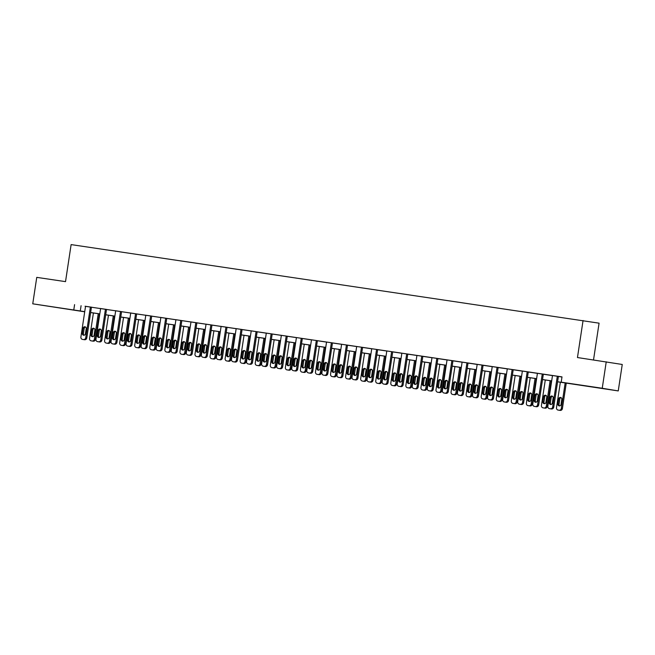 <?xml version="1.0" encoding="UTF-8"?>
<svg xmlns="http://www.w3.org/2000/svg" width="655" height="655" viewBox="0 0 655 655"><rect width="100%" height="100%" fill="white"/><g stroke="black" fill="none" stroke-linecap="round" stroke-linejoin="round"><path stroke-width="0.98" d="M52.343 306.81L63.977 308.611L52.343 306.81M591.899 386.81L603.533 388.62L591.899 386.81M593.52 359.923L599.079 323.169L71.125 244.602L65.525 281.634L36.754 277.368L32.75 303.822L84.732 311.641M583.065 320.508L577.464 357.54L622.25 364.467L618.246 390.92L557.585 381.808M84.708 311.805L32.75 303.822M557.593 381.759L567.688 383.257L561.204 382.176L561.998 376.887L85.535 306.352M91.446 307.228L100.6 308.587M106.511 309.463L115.665 310.822M121.576 311.698L130.722 313.049M136.633 313.933L145.787 315.284M151.698 316.16L160.852 317.519M166.763 318.395L175.917 319.755M181.828 320.631L190.973 321.99M196.885 322.866L206.038 324.217M211.95 325.093L221.103 326.452M227.015 327.328L236.16 328.687M242.08 329.563L251.225 330.922M257.137 331.798L266.29 333.158M272.202 334.034L281.355 335.385M287.267 336.261L296.412 337.62M302.323 338.496L311.477 339.855M317.388 340.731L326.542 342.09M332.453 342.966L341.599 344.317M347.518 345.201L356.664 346.552M362.575 347.428L371.729 348.787M377.64 349.664L386.794 351.023M392.705 351.899L401.851 353.258M407.77 354.134L416.916 355.485M422.827 356.369L431.981 357.72M437.892 358.596L447.046 359.955M452.957 360.831L462.102 362.19M468.014 363.066L477.167 364.426M483.079 365.302L492.233 366.653M498.144 367.529L507.289 368.888M513.209 369.764L522.354 371.123M528.266 371.999L537.419 373.358M543.331 374.234L552.484 375.593M558.396 376.469L561.982 377.002M550.478 408.81A2.137 1.949 99.4 0 0 550.511 408.818A2.137 1.949 99.4 0 1 550.511 408.818L551.502 408.966A2.137 1.949 99.4 0 0 553.753 407.132L558.404 376.42L558.879 376.502L557.798 376.322L552.009 375.462L552.492 375.536L547.85 406.239A2.137 1.949 -80.6 0 0 549.455 408.638L550.421 408.785A2.137 1.949 -80.6 0 0 552.673 406.952L557.315 376.248M543.339 374.193L536.944 373.227L537.428 373.309L532.785 404.004A2.137 1.949 -80.6 0 0 534.398 406.403L535.356 406.55A2.137 1.949 -80.6 0 0 537.608 404.716L542.258 374.013M520.357 404.34A2.137 1.949 99.4 0 0 520.381 404.348A2.137 1.949 99.4 0 1 520.381 404.348L521.38 404.495A2.137 1.949 99.4 0 0 523.632 402.669L528.274 371.95L528.757 372.032L527.676 371.852L521.879 370.992L522.362 371.074L517.72 401.769A2.137 1.949 -80.6 0 0 519.333 404.176L520.299 404.315A2.137 1.949 -80.6 0 0 522.551 402.489L527.193 371.778M505.292 402.113A2.137 1.949 99.4 0 0 505.324 402.113A2.137 1.949 99.4 0 1 505.324 402.113L506.315 402.26A2.137 1.949 99.4 0 0 508.567 400.434L513.209 369.715L513.692 369.797L512.611 369.616L506.823 368.757L507.298 368.839L502.655 399.534A2.137 1.949 -80.6 0 0 504.268 401.941L505.234 402.08A2.137 1.949 -80.6 0 0 507.486 400.254L512.128 369.551M490.227 399.877A2.137 1.949 99.4 0 0 490.259 399.877A2.137 1.949 99.4 0 0 490.292 399.886L491.25 400.025A2.137 1.949 99.4 0 0 493.502 398.199L498.152 367.488L498.635 367.561L497.546 367.389L491.758 366.53L492.241 366.603L487.598 397.307A2.137 1.949 -80.6 0 0 489.203 399.706L490.169 399.853A2.137 1.949 -80.6 0 0 492.421 398.019L497.063 367.316M475.162 397.642A2.137 1.949 99.4 0 0 475.227 397.651L476.193 397.798A2.137 1.949 99.4 0 0 478.445 395.964L483.087 365.253L483.57 365.334L482.489 365.154L476.693 364.295L477.176 364.377L472.533 395.071A2.137 1.949 -80.6 0 0 474.146 397.47L475.112 397.618A2.137 1.949 -80.6 0 0 477.364 395.784L482.006 365.081M460.105 395.407A2.137 1.949 99.4 0 0 460.129 395.415A2.137 1.949 99.4 0 0 460.162 395.415L461.128 395.563A2.137 1.949 99.4 0 0 463.38 393.729L468.022 363.017L468.505 363.099L467.424 362.919L461.628 362.059L462.111 362.141L457.468 392.836A2.137 1.949 -80.6 0 0 459.081 395.235L460.047 395.383A2.137 1.949 -80.6 0 0 462.299 393.549L466.941 362.845M445.04 393.172A2.137 1.949 99.4 0 0 445.097 393.188L446.063 393.327A2.137 1.949 99.4 0 0 448.315 391.502L452.965 360.782L453.44 360.864L447.046 359.906M429.975 390.945A2.137 1.949 99.4 0 0 430.008 390.945A2.137 1.949 99.4 0 0 430.04 390.953L431.006 391.092A2.137 1.949 99.4 0 0 433.258 389.267L437.9 358.555L438.383 358.629L437.303 358.449L431.506 357.589L431.989 357.671L427.347 388.366A2.137 1.949 -80.6 0 0 428.951 390.773L429.917 390.912A2.137 1.949 -80.6 0 0 432.169 389.086L436.819 358.383M414.918 388.71A2.137 1.949 99.4 0 0 414.942 388.71A2.137 1.949 99.4 0 0 414.975 388.718L415.941 388.865A2.137 1.949 99.4 0 0 418.193 387.031L422.835 356.32L423.318 356.394L422.238 356.222L416.441 355.362L416.924 355.436L412.282 386.139A2.137 1.949 -80.6 0 0 413.894 388.538L414.861 388.685A2.137 1.949 -80.6 0 0 417.112 386.851L421.755 356.148M407.77 354.093L401.376 353.127L401.859 353.209L397.217 383.904A2.137 1.949 -80.6 0 0 398.829 386.303L399.796 386.45A2.137 1.949 -80.6 0 0 402.047 384.616L406.69 353.913M384.788 384.239A2.137 1.949 99.4 0 0 384.845 384.248L385.811 384.395A2.137 1.949 99.4 0 0 388.063 382.561L392.713 351.85L393.188 351.931L392.108 351.751L386.319 350.892L386.802 350.974L382.16 381.668A2.137 1.949 -80.6 0 0 383.764 384.076L384.731 384.215A2.137 1.949 -80.6 0 0 386.982 382.389L391.625 351.678M369.723 382.004A2.137 1.949 99.4 0 0 369.788 382.021L370.755 382.16A2.137 1.949 99.4 0 0 373.006 380.334L377.648 349.614L378.131 349.696L377.051 349.516L371.254 348.656L371.737 348.738L367.095 379.433A2.137 1.949 -80.6 0 0 368.708 381.84L369.674 381.98A2.137 1.949 -80.6 0 0 371.917 380.154L376.568 349.442M353.61 379.597L354.691 379.777A2.137 1.949 99.4 0 1 354.666 379.777A2.137 1.949 99.4 0 0 354.723 379.785L355.69 379.925A2.137 1.949 99.4 0 0 357.941 378.099L362.583 347.387L363.066 347.461L361.986 347.281L356.189 346.421L356.672 346.503L352.03 377.206A2.137 1.949 -80.6 0 0 353.643 379.605L354.609 379.744A2.137 1.949 -80.6 0 0 356.86 377.919L361.503 347.215M339.601 377.542A2.137 1.949 99.4 0 0 339.658 377.55L340.625 377.698A2.137 1.949 99.4 0 0 342.876 375.864L347.518 345.152L348.002 345.234L341.607 344.268M323.488 375.135L324.569 375.315A2.137 1.949 99.4 0 1 324.536 375.307A2.137 1.949 99.4 0 0 324.602 375.315L325.56 375.462A2.137 1.949 99.4 0 0 327.811 373.628L332.462 342.917L332.945 342.999L331.856 342.819L326.067 341.959L326.55 342.041L321.908 372.736A2.137 1.949 -80.6 0 0 323.513 375.135L324.479 375.282A2.137 1.949 -80.6 0 0 326.73 373.448L331.373 342.745M311.485 339.798L306.843 370.501A2.137 1.949 -80.6 0 0 308.423 372.9L309.504 373.08A2.137 1.949 99.4 0 1 309.471 373.072A2.137 1.949 99.4 0 0 309.537 373.088L310.503 373.227A2.137 1.949 99.4 0 0 312.754 371.401L317.397 340.682L317.88 340.764L311.485 339.806M302.332 338.455L295.937 337.489L296.42 337.571L291.778 368.266A2.137 1.949 -80.6 0 0 293.391 370.673L294.357 370.812A2.137 1.949 -80.6 0 0 296.609 368.986L301.251 338.275M279.349 368.609A2.137 1.949 99.4 0 0 279.382 368.609A2.137 1.949 99.4 0 1 279.382 368.609L280.373 368.757A2.137 1.949 99.4 0 0 282.624 366.931L287.275 336.22L287.75 336.293L286.669 336.113L280.88 335.262L281.355 335.335L276.713 366.039A2.137 1.949 -80.6 0 0 278.326 368.438L279.292 368.577A2.137 1.949 -80.6 0 0 281.544 366.751L286.186 336.048M272.21 333.993L265.815 333.027L266.298 333.1L261.656 363.803A2.137 1.949 -80.6 0 0 263.269 366.202L264.227 366.35A2.137 1.949 -80.6 0 0 266.479 364.516L271.129 333.813M249.227 364.139A2.137 1.949 99.4 0 0 249.252 364.147A2.137 1.949 99.4 0 1 249.252 364.147L250.251 364.295A2.137 1.949 99.4 0 0 252.502 362.461L257.145 331.749L257.628 331.831L256.547 331.651L250.75 330.791L251.233 330.873L246.591 361.568A2.137 1.949 -80.6 0 0 248.204 363.967L249.17 364.115A2.137 1.949 -80.6 0 0 251.422 362.281L256.064 331.577M234.162 361.904A2.137 1.949 99.4 0 0 234.195 361.912A2.137 1.949 99.4 0 1 234.195 361.912L235.186 362.059A2.137 1.949 99.4 0 0 237.438 360.234L242.08 329.514L242.563 329.596L241.482 329.416L235.694 328.556L236.168 328.638L231.526 359.333A2.137 1.949 -80.6 0 0 233.139 361.74L234.105 361.879A2.137 1.949 -80.6 0 0 236.357 360.053L240.999 329.342M219.098 359.677A2.137 1.949 99.4 0 0 219.13 359.677A2.137 1.949 99.4 0 1 219.13 359.677L220.121 359.824A2.137 1.949 99.4 0 0 222.373 357.998L227.023 327.279L227.506 327.361L226.417 327.181L220.629 326.321L221.112 326.403L216.469 357.098A2.137 1.949 -80.6 0 0 218.074 359.505L219.04 359.644A2.137 1.949 -80.6 0 0 221.292 357.818L225.934 327.115M204.032 357.442A2.137 1.949 99.4 0 0 204.065 357.442A2.137 1.949 99.4 0 0 204.098 357.45L205.064 357.589A2.137 1.949 99.4 0 0 207.316 355.763L211.958 325.052L212.441 325.126L206.047 324.168M188.976 355.206A2.137 1.949 99.4 0 0 189 355.215A2.137 1.949 99.4 0 0 189.033 355.215L189.999 355.362A2.137 1.949 99.4 0 0 192.251 353.528L196.893 322.817L197.376 322.899L196.295 322.719L190.499 321.859L190.982 321.941L186.339 352.636A2.137 1.949 -80.6 0 0 187.952 355.035L188.918 355.182A2.137 1.949 -80.6 0 0 191.17 353.348L195.812 322.645M173.911 352.971A2.137 1.949 99.4 0 0 173.968 352.979L174.934 353.127A2.137 1.949 99.4 0 0 177.186 351.293L181.836 320.582L182.311 320.663L175.917 319.706M166.771 318.355L160.377 317.388L160.86 317.47L156.218 348.165A2.137 1.949 -80.6 0 0 157.822 350.572L158.788 350.712A2.137 1.949 -80.6 0 0 161.04 348.886L165.69 318.174M143.781 348.509A2.137 1.949 99.4 0 0 143.813 348.509A2.137 1.949 99.4 0 0 143.846 348.517L144.812 348.656A2.137 1.949 99.4 0 0 147.064 346.831L151.706 316.119L152.189 316.193L151.108 316.013L145.312 315.153L145.795 315.235L141.153 345.93A2.137 1.949 -80.6 0 0 142.765 348.337L143.732 348.476A2.137 1.949 -80.6 0 0 145.983 346.651L150.625 315.947M136.641 313.892L130.247 312.926L130.73 313L126.087 343.703A2.137 1.949 -80.6 0 0 127.7 346.102L128.667 346.249A2.137 1.949 -80.6 0 0 130.918 344.415L135.56 313.712M113.659 344.039A2.137 1.949 99.4 0 0 113.716 344.047L114.682 344.194A2.137 1.949 99.4 0 0 116.934 342.36L121.584 311.649L122.059 311.731L120.978 311.551L115.19 310.691L115.673 310.773L111.031 341.468A2.137 1.949 -80.6 0 0 112.635 343.867L113.602 344.014A2.137 1.949 -80.6 0 0 115.853 342.18L120.495 311.477M98.594 341.804A2.137 1.949 99.4 0 0 98.659 341.812L99.626 341.959A2.137 1.949 99.4 0 0 101.877 340.125L106.519 309.414L107.002 309.496L105.922 309.316L100.125 308.456L100.608 308.538L95.966 339.233A2.137 1.949 -80.6 0 0 97.579 341.64L98.537 341.779A2.137 1.949 -80.6 0 0 100.788 339.953L105.439 309.242M82.481 339.396L83.562 339.577A2.137 1.949 99.4 0 1 83.537 339.568A2.137 1.949 99.4 0 0 83.594 339.585L84.561 339.724A2.137 1.949 99.4 0 0 86.812 337.898L91.454 307.179L91.937 307.26L90.857 307.08L85.06 306.221L85.543 306.303L80.901 336.998A2.137 1.949 -80.6 0 0 82.514 339.405L83.48 339.544A2.137 1.949 -80.6 0 0 85.731 337.718L90.374 307.007M606.235 361.814L602.24 388.259L618.246 390.92M74.588 304.616L73.786 309.905M561.204 382.176L602.24 388.259M90.652 312.517L99.797 313.876M105.709 314.752L114.862 316.111M120.774 316.987L129.927 318.346M135.839 319.222L144.984 320.573M150.896 321.449L160.049 322.809M165.961 323.685L175.114 325.044M181.026 325.92L190.179 327.279M196.091 328.155L205.236 329.514M211.147 330.39L220.301 331.741M226.212 332.617L235.366 333.976M241.277 334.852L250.423 336.212M256.342 337.088L265.488 338.447M271.399 339.323L280.553 340.674M286.464 341.558L295.618 342.909M301.529 343.785L310.675 345.144M316.586 346.02L325.74 347.379M331.651 348.255L340.805 349.614M346.716 350.49L355.861 351.841M361.781 352.726L370.927 354.077M376.838 354.953L385.991 356.312M391.903 357.188L401.056 358.547M406.968 359.423L416.113 360.782M422.033 361.658L431.178 363.009M437.09 363.885L446.243 365.244M452.155 366.12L461.308 367.48M467.22 368.356L476.365 369.715M482.276 370.591L491.43 371.95M497.342 372.826L506.495 374.177M512.407 375.053L521.552 376.412M527.471 377.288L536.617 378.647M542.528 379.523L551.682 380.882M84.724 311.698L83.308 311.485L84.724 311.723M551.674 380.932L542.52 379.572M536.609 378.696L527.463 377.345M521.544 376.469L512.398 375.11M506.487 374.234L497.333 372.875M491.422 371.999L482.268 370.64M476.357 369.764L467.212 368.405M461.3 367.529L452.147 366.178M446.235 365.302L437.082 363.943M431.17 363.066L422.025 361.707M416.105 360.831L406.96 359.472M401.048 358.596L391.895 357.237M385.983 356.361L376.83 355.01M370.918 354.134L361.773 352.775M355.861 351.899L346.708 350.54M340.796 349.664L331.643 348.304M325.731 347.428L316.578 346.077M310.666 345.193L301.521 343.842M295.61 342.966L286.456 341.607M280.545 340.731L271.391 339.372M265.48 338.496L256.334 337.137M250.415 336.261L241.269 334.91M235.358 334.034L226.204 332.674M220.293 331.798L211.139 330.439M205.228 329.563L196.082 328.204M190.171 327.328L181.017 325.969M175.106 325.093L165.952 323.742M160.041 322.866L150.896 321.507M144.976 320.631L135.831 319.272M129.919 318.395L120.766 317.036M114.854 316.16L105.701 314.801M99.789 313.925L90.644 312.574M81.081 305.688L80.278 310.978M552.378 403.013A1.711 1.564 99.4 0 1 550.552 404.479A1.711 1.564 99.4 0 1 549.291 402.555L550.061 397.479A1.711 1.564 99.4 0 1 551.887 396.021A1.711 1.564 99.4 0 1 553.148 397.937L552.378 403.013M551.117 404.454A1.711 1.564 99.4 0 1 550.372 402.735L551.142 397.659A1.711 1.564 99.4 0 1 552.411 396.218M565.175 382.938L561.327 408.392A2.137 1.949 -80.6 0 1 559.075 410.218L558.109 410.079A2.137 1.949 -80.6 0 0 558.109 410.079A2.137 1.949 -80.6 0 1 556.504 407.672L560.352 382.217M566.264 383.093L562.408 408.573A2.137 1.949 99.4 0 1 560.156 410.398L559.198 410.259A2.137 1.949 99.4 0 1 559.133 410.243M561.065 397.651A1.711 1.564 -80.6 0 0 559.796 399.091L559.026 404.176A1.711 1.564 -80.6 0 0 559.771 405.895M561.04 404.454L561.802 399.37A1.711 1.564 -80.6 0 0 560.541 397.454A1.711 1.564 -80.6 0 0 558.715 398.911L557.945 403.996A1.711 1.564 -80.6 0 0 559.214 405.912A1.711 1.564 -80.6 0 0 561.04 404.454M535.413 406.575A2.137 1.949 99.4 0 0 535.446 406.583A2.137 1.949 99.4 0 1 535.446 406.583L536.445 406.73A2.137 1.949 99.4 0 0 538.697 404.896L543.339 374.185M537.321 400.778A1.711 1.564 99.4 0 1 535.495 402.244A1.711 1.564 99.4 0 1 534.226 400.32L534.996 395.243A1.711 1.564 99.4 0 1 536.822 393.786A1.711 1.564 99.4 0 1 538.082 395.702L537.321 400.778M536.052 402.227A1.711 1.564 99.4 0 1 535.307 400.5L536.077 395.423A1.711 1.564 99.4 0 1 537.346 393.982M522.256 398.551A1.711 1.564 99.4 0 1 520.43 400.008A1.711 1.564 99.4 0 1 519.169 398.093L519.931 393.008A1.711 1.564 99.4 0 1 521.757 391.551A1.711 1.564 99.4 0 1 523.026 393.467L522.256 398.551M520.987 399.992A1.711 1.564 99.4 0 1 520.25 398.273L521.02 393.188A1.711 1.564 99.4 0 1 522.281 391.747M550.118 380.702L546.27 406.157A2.137 1.949 -80.6 0 1 544.018 407.983L543.052 407.844A2.137 1.949 -80.6 0 1 541.439 405.437L545.288 379.982M551.199 380.866L547.351 406.337A2.137 1.949 99.4 0 1 545.099 408.163L544.133 408.024A2.137 1.949 99.4 0 1 544.1 408.016A2.137 1.949 99.4 0 1 544.068 408.016M546 395.415A1.711 1.564 -80.6 0 0 544.731 396.865L543.969 401.941A1.711 1.564 -80.6 0 0 544.706 403.66M545.975 402.219L546.745 397.143A1.711 1.564 -80.6 0 0 545.476 395.219A1.711 1.564 -80.6 0 0 543.65 396.684L542.88 401.761A1.711 1.564 -80.6 0 0 544.149 403.677A1.711 1.564 -80.6 0 0 545.975 402.219M535.053 378.467L531.205 403.922A2.137 1.949 -80.6 0 1 528.953 405.756L527.987 405.609A2.137 1.949 -80.6 0 0 527.987 405.609A2.137 1.949 -80.6 0 1 526.374 403.21L530.222 377.755M536.134 378.631L532.286 404.102A2.137 1.949 99.4 0 1 530.034 405.928L529.068 405.789A2.137 1.949 99.4 0 1 529.035 405.781A2.137 1.949 99.4 0 1 529.011 405.781M530.935 393.188A1.711 1.564 -80.6 0 0 529.674 394.629L528.904 399.706A1.711 1.564 -80.6 0 0 529.641 401.425M530.91 399.984L531.68 394.908A1.711 1.564 -80.6 0 0 530.411 392.984A1.711 1.564 -80.6 0 0 528.585 394.449L527.824 399.525A1.711 1.564 -80.6 0 0 529.084 401.441A1.711 1.564 -80.6 0 0 530.91 399.984M507.191 396.316A1.711 1.564 99.4 0 1 505.365 397.773A1.711 1.564 99.4 0 1 504.104 395.857L504.874 390.781A1.711 1.564 99.4 0 1 506.7 389.316A1.711 1.564 99.4 0 1 507.961 391.24L507.191 396.316M505.93 397.757A1.711 1.564 99.4 0 1 505.185 396.038L505.955 390.961A1.711 1.564 99.4 0 1 507.216 389.512M492.126 394.081A1.711 1.564 99.4 0 1 490.308 395.538A1.711 1.564 99.4 0 1 489.039 393.622L489.809 388.546A1.711 1.564 99.4 0 1 491.635 387.08A1.711 1.564 99.4 0 1 492.896 389.005L492.126 394.081M490.865 395.522A1.711 1.564 99.4 0 1 490.12 393.802L490.89 388.726A1.711 1.564 99.4 0 1 492.159 387.285M477.069 391.846A1.711 1.564 99.4 0 1 475.243 393.311A1.711 1.564 99.4 0 1 473.974 391.387L474.744 386.311A1.711 1.564 99.4 0 1 476.57 384.853A1.711 1.564 99.4 0 1 477.839 386.769L477.069 391.846M475.8 393.287A1.711 1.564 99.4 0 1 475.063 391.567L475.825 386.491A1.711 1.564 99.4 0 1 477.094 385.05M519.988 376.232L516.14 401.687A2.137 1.949 -80.6 0 1 513.888 403.521L512.922 403.374A2.137 1.949 -80.6 0 0 512.922 403.374A2.137 1.949 -80.6 0 1 511.309 400.975L515.166 375.52M521.077 376.396L517.221 401.867A2.137 1.949 99.4 0 1 514.969 403.701L514.003 403.554A2.137 1.949 99.4 0 1 513.946 403.546M515.878 390.953A1.711 1.564 -80.6 0 0 514.609 392.394L513.839 397.47A1.711 1.564 -80.6 0 0 514.584 399.19M515.845 397.749L516.615 392.673A1.711 1.564 -80.6 0 0 515.354 390.757A1.711 1.564 -80.6 0 0 513.528 392.214L512.759 397.29A1.711 1.564 -80.6 0 0 514.019 399.214A1.711 1.564 -80.6 0 0 515.845 397.749M504.931 374.005L501.075 399.452A2.137 1.949 -80.6 0 1 498.823 401.286L497.857 401.138A2.137 1.949 -80.6 0 0 497.857 401.138A2.137 1.949 -80.6 0 1 496.253 398.739L500.101 373.284M506.012 374.161L502.164 399.632A2.137 1.949 99.4 0 1 499.912 401.466L498.946 401.319A2.137 1.949 99.4 0 1 498.881 401.31M500.813 388.718A1.711 1.564 -80.6 0 0 499.544 390.159L498.774 395.235A1.711 1.564 -80.6 0 0 499.519 396.963M500.788 395.514L501.55 390.437A1.711 1.564 -80.6 0 0 500.289 388.521A1.711 1.564 -80.6 0 0 498.463 389.979L497.694 395.063A1.711 1.564 -80.6 0 0 498.963 396.979A1.711 1.564 -80.6 0 0 500.788 395.514M489.866 371.77L486.018 397.225A2.137 1.949 -80.6 0 1 483.767 399.051L482.8 398.911A2.137 1.949 -80.6 0 1 481.188 396.504L485.036 371.049M490.947 371.925L487.099 397.405A2.137 1.949 99.4 0 1 484.847 399.231L483.881 399.091A2.137 1.949 99.4 0 1 483.824 399.075M485.748 386.483A1.711 1.564 -80.6 0 0 484.479 387.924L483.717 393.008A1.711 1.564 -80.6 0 0 484.454 394.728M485.723 393.287L486.493 388.202A1.711 1.564 -80.6 0 0 485.224 386.286A1.711 1.564 -80.6 0 0 483.398 387.744L482.637 392.828A1.711 1.564 -80.6 0 0 483.898 394.744A1.711 1.564 -80.6 0 0 485.723 393.287M462.004 389.619A1.711 1.564 99.4 0 1 460.178 391.076A1.711 1.564 99.4 0 1 458.918 389.16L459.679 384.076A1.711 1.564 99.4 0 1 461.505 382.618A1.711 1.564 99.4 0 1 462.774 384.534L462.004 389.619M460.735 391.06A1.711 1.564 99.4 0 1 459.998 389.332L460.768 384.256A1.711 1.564 99.4 0 1 462.029 382.815M474.801 369.535L470.953 394.99A2.137 1.949 -80.6 0 1 468.702 396.815L467.735 396.676A2.137 1.949 -80.6 0 1 466.123 394.269L469.971 368.822M475.89 369.698L472.034 395.17A2.137 1.949 99.4 0 1 469.782 396.995L468.816 396.856A2.137 1.949 99.4 0 1 468.783 396.848A2.137 1.949 99.4 0 1 468.759 396.848L467.703 396.668M470.683 384.248A1.711 1.564 -80.6 0 0 469.422 385.697L468.652 390.773A1.711 1.564 -80.6 0 0 469.389 392.492M470.658 391.051L471.428 385.975A1.711 1.564 -80.6 0 0 470.167 384.051A1.711 1.564 -80.6 0 0 468.341 385.517L467.572 390.593A1.711 1.564 -80.6 0 0 468.833 392.509A1.711 1.564 -80.6 0 0 470.658 391.051M451.876 360.61L447.234 391.322A2.137 1.949 -80.6 0 1 444.982 393.147L444.016 393.008A2.137 1.949 -80.6 0 0 444.016 393.008A2.137 1.949 -80.6 0 1 442.403 390.601L447.054 359.898M446.939 387.383A1.711 1.564 99.4 0 1 445.113 388.841A1.711 1.564 99.4 0 1 443.853 386.925L444.622 381.84A1.711 1.564 99.4 0 1 446.448 380.383A1.711 1.564 99.4 0 1 447.709 382.299L446.939 387.383M445.678 388.824A1.711 1.564 99.4 0 1 444.933 387.105L445.703 382.021A1.711 1.564 99.4 0 1 446.972 380.58M459.736 367.299L455.888 392.754A2.137 1.949 -80.6 0 1 453.637 394.588L452.671 394.441A2.137 1.949 -80.6 0 1 451.066 392.042L454.914 366.587M460.825 367.463L456.969 392.935A2.137 1.949 99.4 0 1 454.717 394.769L453.751 394.621A2.137 1.949 99.4 0 1 453.727 394.613A2.137 1.949 99.4 0 1 453.694 394.613L452.646 394.441M455.626 382.021A1.711 1.564 -80.6 0 0 454.357 383.462L453.587 388.538A1.711 1.564 -80.6 0 0 454.333 390.257M455.593 388.816L456.363 383.74A1.711 1.564 -80.6 0 0 455.102 381.824A1.711 1.564 -80.6 0 0 453.276 383.281L452.507 388.358A1.711 1.564 -80.6 0 0 453.776 390.274A1.711 1.564 -80.6 0 0 455.593 388.816M431.882 385.148A1.711 1.564 99.4 0 1 430.057 386.606A1.711 1.564 99.4 0 1 428.788 384.69L429.557 379.613A1.711 1.564 99.4 0 1 431.383 378.148A1.711 1.564 99.4 0 1 432.644 380.072L431.882 385.148M430.613 386.589A1.711 1.564 99.4 0 1 429.868 384.87L430.638 379.794A1.711 1.564 99.4 0 1 431.907 378.344M444.68 365.064L440.823 390.519A2.137 1.949 -80.6 0 1 438.58 392.353L437.614 392.206A2.137 1.949 -80.6 0 1 436.001 389.807L439.849 364.352M445.76 365.228L441.912 390.699A2.137 1.949 99.4 0 1 439.661 392.533L438.694 392.386A2.137 1.949 99.4 0 1 438.629 392.378L437.581 392.206M440.561 379.785A1.711 1.564 -80.6 0 0 439.292 381.226L438.522 386.303A1.711 1.564 -80.6 0 0 439.268 388.022M440.537 386.581L441.306 381.505A1.711 1.564 -80.6 0 0 440.037 379.589A1.711 1.564 -80.6 0 0 438.211 381.046L437.442 386.123A1.711 1.564 -80.6 0 0 438.711 388.047A1.711 1.564 -80.6 0 0 440.537 386.581M416.817 382.913A1.711 1.564 99.4 0 1 414.992 384.37A1.711 1.564 99.4 0 1 413.723 382.454L414.492 377.378A1.711 1.564 99.4 0 1 416.318 375.921A1.711 1.564 99.4 0 1 417.587 377.837L416.817 382.913M415.548 384.354A1.711 1.564 99.4 0 1 414.811 382.635L415.573 377.558A1.711 1.564 99.4 0 1 416.842 376.117M429.615 362.837L425.766 388.292A2.137 1.949 -80.6 0 1 423.515 390.118L422.549 389.979A2.137 1.949 -80.6 0 1 420.936 387.572L424.784 362.117M430.695 362.993L426.847 388.464A2.137 1.949 99.4 0 1 424.596 390.298L423.629 390.151A2.137 1.949 99.4 0 1 423.597 390.151A2.137 1.949 99.4 0 1 423.572 390.143L422.516 389.971M425.496 377.55A1.711 1.564 -80.6 0 0 424.235 378.991L423.466 384.076A1.711 1.564 -80.6 0 0 424.203 385.795M425.472 384.354L426.241 379.27A1.711 1.564 -80.6 0 0 424.972 377.354A1.711 1.564 -80.6 0 0 423.146 378.811L422.385 383.895A1.711 1.564 -80.6 0 0 423.646 385.811A1.711 1.564 -80.6 0 0 425.472 384.354M399.853 386.475A2.137 1.949 99.4 0 0 399.877 386.483A2.137 1.949 99.4 0 0 399.91 386.483L400.876 386.63A2.137 1.949 99.4 0 0 403.128 384.796L407.77 354.085M401.752 380.678A1.711 1.564 99.4 0 1 399.927 382.143A1.711 1.564 99.4 0 1 398.666 380.219L399.435 375.143A1.711 1.564 99.4 0 1 401.253 373.686A1.711 1.564 99.4 0 1 402.522 375.602L401.752 380.678M400.483 382.119A1.711 1.564 99.4 0 1 399.746 380.399L400.516 375.323A1.711 1.564 99.4 0 1 401.777 373.882M414.549 360.602L410.701 386.057A2.137 1.949 -80.6 0 1 408.45 387.883L407.484 387.744A2.137 1.949 -80.6 0 1 405.871 385.337L409.727 359.882M415.638 360.758L411.782 386.237A2.137 1.949 99.4 0 1 409.531 388.063L408.564 387.924A2.137 1.949 99.4 0 1 408.507 387.907M410.439 375.315A1.711 1.564 -80.6 0 0 409.17 376.756L408.401 381.84A1.711 1.564 -80.6 0 0 409.146 383.56M410.407 382.119L411.176 377.034A1.711 1.564 -80.6 0 0 409.915 375.118A1.711 1.564 -80.6 0 0 408.09 376.576L407.32 381.66A1.711 1.564 -80.6 0 0 408.581 383.576A1.711 1.564 -80.6 0 0 410.407 382.119M386.687 378.451A1.711 1.564 99.4 0 1 384.862 379.908A1.711 1.564 99.4 0 1 383.601 377.992L384.37 372.908A1.711 1.564 99.4 0 1 386.196 371.45A1.711 1.564 99.4 0 1 387.457 373.366L386.687 378.451M385.427 379.892A1.711 1.564 99.4 0 1 384.681 378.172L385.451 373.088A1.711 1.564 99.4 0 1 386.72 371.647M399.485 358.367L395.636 383.822A2.137 1.949 -80.6 0 1 393.385 385.648L392.419 385.508A2.137 1.949 -80.6 0 1 390.814 383.101L394.662 357.655M400.573 358.531L396.717 384.002A2.137 1.949 99.4 0 1 394.474 385.828L393.508 385.689A2.137 1.949 99.4 0 1 393.475 385.68A2.137 1.949 99.4 0 1 393.442 385.68M395.374 373.08A1.711 1.564 -80.6 0 0 394.105 374.529L393.336 379.605A1.711 1.564 -80.6 0 0 394.081 381.325M395.35 379.884L396.111 374.807A1.711 1.564 -80.6 0 0 394.85 372.883A1.711 1.564 -80.6 0 0 393.025 374.349L392.255 379.425A1.711 1.564 -80.6 0 0 393.524 381.341A1.711 1.564 -80.6 0 0 395.35 379.884M371.631 376.216A1.711 1.564 99.4 0 1 369.805 377.673A1.711 1.564 99.4 0 1 368.536 375.757L369.305 370.673A1.711 1.564 99.4 0 1 371.131 369.215A1.711 1.564 99.4 0 1 372.4 371.131L371.631 376.216M370.362 377.657A1.711 1.564 99.4 0 1 369.616 375.937L370.386 370.853A1.711 1.564 99.4 0 1 371.655 369.412M384.428 356.132L380.58 381.587A2.137 1.949 -80.6 0 1 378.328 383.421L377.362 383.273A2.137 1.949 -80.6 0 1 375.749 380.874L379.597 355.419M385.508 356.295L381.66 381.767A2.137 1.949 99.4 0 1 379.409 383.601L378.443 383.453A2.137 1.949 99.4 0 1 378.41 383.445A2.137 1.949 99.4 0 1 378.377 383.445M380.309 370.853A1.711 1.564 -80.6 0 0 379.04 372.294L378.279 377.37A1.711 1.564 -80.6 0 0 379.016 379.089M380.285 377.648L381.054 372.572A1.711 1.564 -80.6 0 0 379.785 370.656A1.711 1.564 -80.6 0 0 377.96 372.114L377.19 377.19A1.711 1.564 -80.6 0 0 378.459 379.106A1.711 1.564 -80.6 0 0 380.285 377.648M356.566 373.98A1.711 1.564 99.4 0 1 354.74 375.438A1.711 1.564 99.4 0 1 353.479 373.522L354.24 368.446A1.711 1.564 99.4 0 1 356.066 366.98A1.711 1.564 99.4 0 1 357.335 368.904L356.566 373.98M355.297 375.421A1.711 1.564 99.4 0 1 354.56 373.702L355.329 368.626A1.711 1.564 99.4 0 1 356.59 367.177M369.363 353.897L365.515 379.351A2.137 1.949 -80.6 0 1 363.263 381.185L362.297 381.038A2.137 1.949 -80.6 0 1 360.684 378.639L364.532 353.184M370.452 354.06L366.595 379.532A2.137 1.949 99.4 0 1 364.344 381.366L363.378 381.218A2.137 1.949 99.4 0 1 363.345 381.218A2.137 1.949 99.4 0 1 363.32 381.21M365.244 368.618A1.711 1.564 -80.6 0 0 363.983 370.059L363.214 375.135A1.711 1.564 -80.6 0 0 363.951 376.862M365.22 375.413L365.989 370.337A1.711 1.564 -80.6 0 0 364.72 368.421A1.711 1.564 -80.6 0 0 362.903 369.878L362.133 374.955A1.711 1.564 -80.6 0 0 363.394 376.879A1.711 1.564 -80.6 0 0 365.22 375.413M346.438 344.98L341.795 375.683A2.137 1.949 -80.6 0 1 339.544 377.517L338.578 377.37A2.137 1.949 -80.6 0 1 336.965 374.971L341.615 344.26M341.501 371.745A1.711 1.564 99.4 0 1 339.675 373.211A1.711 1.564 99.4 0 1 338.414 371.287L339.184 366.21A1.711 1.564 99.4 0 1 341.009 364.753A1.711 1.564 99.4 0 1 342.27 366.669L341.501 371.745M340.24 373.186A1.711 1.564 99.4 0 1 339.495 371.467L340.264 366.391A1.711 1.564 99.4 0 1 341.525 364.95M354.298 351.669L350.45 377.124A2.137 1.949 -80.6 0 1 348.198 378.95L347.232 378.811A2.137 1.949 -80.6 0 1 345.619 376.404L349.475 350.949M355.387 351.825L351.53 377.296A2.137 1.949 99.4 0 1 349.279 379.13L348.313 378.983A2.137 1.949 99.4 0 1 348.255 378.975M350.188 366.382A1.711 1.564 -80.6 0 0 348.918 367.823L348.149 372.908A1.711 1.564 -80.6 0 0 348.894 374.627M350.155 373.186L350.924 368.102A1.711 1.564 -80.6 0 0 349.664 366.186A1.711 1.564 -80.6 0 0 347.838 367.643L347.068 372.728A1.711 1.564 -80.6 0 0 348.329 374.644A1.711 1.564 -80.6 0 0 350.155 373.186M326.444 369.51A1.711 1.564 99.4 0 1 324.618 370.976A1.711 1.564 99.4 0 1 323.349 369.052L324.119 363.975A1.711 1.564 99.4 0 1 325.944 362.518A1.711 1.564 99.4 0 1 327.205 364.434L326.444 369.51M325.175 370.959A1.711 1.564 99.4 0 1 324.43 369.232L325.199 364.155A1.711 1.564 99.4 0 1 326.468 362.714M339.241 349.434L335.385 374.889A2.137 1.949 -80.6 0 1 333.133 376.715L332.175 376.576A2.137 1.949 -80.6 0 1 330.562 374.169L334.41 348.714M340.322 349.59L336.474 375.069A2.137 1.949 99.4 0 1 334.222 376.895L333.256 376.756A2.137 1.949 99.4 0 1 333.19 376.74M335.123 364.147A1.711 1.564 -80.6 0 0 333.853 365.588L333.084 370.673A1.711 1.564 -80.6 0 0 333.829 372.392M335.098 370.951L335.859 365.867A1.711 1.564 -80.6 0 0 334.599 363.951A1.711 1.564 -80.6 0 0 332.773 365.416L332.003 370.493A1.711 1.564 -80.6 0 0 333.272 372.408A1.711 1.564 -80.6 0 0 335.098 370.951M316.316 340.51L311.674 371.221A2.137 1.949 -80.6 0 1 309.422 373.047L308.456 372.908A2.137 1.949 -80.6 0 1 308.423 372.9M311.379 367.283A1.711 1.564 99.4 0 1 309.553 368.74A1.711 1.564 99.4 0 1 308.284 366.825L309.054 361.74A1.711 1.564 99.4 0 1 310.879 360.283A1.711 1.564 99.4 0 1 312.148 362.199L311.379 367.283M310.11 368.724A1.711 1.564 99.4 0 1 309.373 367.005L310.134 361.92A1.711 1.564 99.4 0 1 311.403 360.479M324.176 347.199L320.328 372.654A2.137 1.949 -80.6 0 1 318.076 374.48L317.11 374.341A2.137 1.949 -80.6 0 1 315.497 371.942L319.345 346.487M325.257 347.363L321.409 372.834A2.137 1.949 99.4 0 1 319.157 374.66L318.191 374.521A2.137 1.949 99.4 0 1 318.158 374.513A2.137 1.949 99.4 0 1 318.133 374.513M320.058 361.92A1.711 1.564 -80.6 0 0 318.788 363.361L318.027 368.438A1.711 1.564 -80.6 0 0 318.764 370.157M320.033 368.716L320.803 363.64A1.711 1.564 -80.6 0 0 319.534 361.716A1.711 1.564 -80.6 0 0 317.708 363.181L316.946 368.257A1.711 1.564 -80.6 0 0 318.207 370.173A1.711 1.564 -80.6 0 0 320.033 368.716M293.358 370.665L294.439 370.845A2.137 1.949 99.4 0 1 294.414 370.836A2.137 1.949 99.4 0 0 294.472 370.853L295.438 370.992A2.137 1.949 99.4 0 0 297.689 369.166L302.332 338.447M296.314 365.048A1.711 1.564 99.4 0 1 294.488 366.505A1.711 1.564 99.4 0 1 293.227 364.589L293.997 359.513A1.711 1.564 99.4 0 1 295.814 358.048A1.711 1.564 99.4 0 1 297.083 359.972L296.314 365.048M295.045 366.489A1.711 1.564 99.4 0 1 294.308 364.769L295.077 359.685A1.711 1.564 99.4 0 1 296.338 358.244M309.111 344.964L305.263 370.419A2.137 1.949 -80.6 0 1 303.011 372.253L302.045 372.106A2.137 1.949 -80.6 0 1 300.432 369.707L304.28 344.252M310.2 345.128L306.344 370.599A2.137 1.949 99.4 0 1 304.092 372.433L303.126 372.286A2.137 1.949 99.4 0 1 303.069 372.277M304.993 359.685A1.711 1.564 -80.6 0 0 303.732 361.126L302.962 366.202A1.711 1.564 -80.6 0 0 303.707 367.922M304.968 366.481L305.738 361.404A1.711 1.564 -80.6 0 0 304.477 359.489A1.711 1.564 -80.6 0 0 302.651 360.946L301.881 366.022A1.711 1.564 -80.6 0 0 303.142 367.946A1.711 1.564 -80.6 0 0 304.968 366.481M281.249 362.813A1.711 1.564 99.4 0 1 279.423 364.27A1.711 1.564 99.4 0 1 278.162 362.354L278.932 357.278A1.711 1.564 99.4 0 1 280.758 355.812A1.711 1.564 99.4 0 1 282.018 357.736L281.249 362.813M279.988 364.254A1.711 1.564 99.4 0 1 279.243 362.534L280.012 357.458A1.711 1.564 99.4 0 1 281.282 356.017M294.046 342.729L290.198 368.184A2.137 1.949 -80.6 0 1 287.946 370.018L286.98 369.87A2.137 1.949 -80.6 0 0 286.98 369.87A2.137 1.949 -80.6 0 1 285.375 367.471L289.223 342.016M295.135 342.892L291.279 368.364A2.137 1.949 99.4 0 1 289.027 370.198L288.069 370.05A2.137 1.949 99.4 0 1 288.003 370.042M289.936 357.45A1.711 1.564 -80.6 0 0 288.667 358.891L287.897 363.967A1.711 1.564 -80.6 0 0 288.642 365.695M289.903 364.245L290.673 359.169A1.711 1.564 -80.6 0 0 289.412 357.253A1.711 1.564 -80.6 0 0 287.586 358.711L286.816 363.787A1.711 1.564 -80.6 0 0 288.085 365.711A1.711 1.564 -80.6 0 0 289.903 364.245M264.284 366.374A2.137 1.949 99.4 0 0 264.317 366.382A2.137 1.949 99.4 0 1 264.317 366.382L265.316 366.53A2.137 1.949 99.4 0 0 267.567 364.696L272.21 333.985M266.192 360.577A1.711 1.564 99.4 0 1 264.366 362.043A1.711 1.564 99.4 0 1 263.097 360.119L263.867 355.043A1.711 1.564 99.4 0 1 265.693 353.585A1.711 1.564 99.4 0 1 266.953 355.501L266.192 360.577M264.923 362.019A1.711 1.564 99.4 0 1 264.178 360.299L264.947 355.223A1.711 1.564 99.4 0 1 266.217 353.782M278.989 340.502L275.141 365.957A2.137 1.949 -80.6 0 1 272.889 367.782L271.923 367.643A2.137 1.949 -80.6 0 1 270.31 365.236L274.158 339.781M280.07 340.657L276.222 366.137A2.137 1.949 99.4 0 1 273.97 367.963L273.004 367.823A2.137 1.949 99.4 0 1 272.938 367.807M274.871 355.215A1.711 1.564 -80.6 0 0 273.602 356.656L272.84 361.74A1.711 1.564 -80.6 0 0 273.577 363.459M274.846 362.019L275.616 356.934A1.711 1.564 -80.6 0 0 274.347 355.018A1.711 1.564 -80.6 0 0 272.521 356.476L271.751 361.56A1.711 1.564 -80.6 0 0 273.02 363.476A1.711 1.564 -80.6 0 0 274.846 362.019M251.127 358.342A1.711 1.564 99.4 0 1 249.301 359.808A1.711 1.564 99.4 0 1 248.04 357.884L248.802 352.808A1.711 1.564 99.4 0 1 250.628 351.35A1.711 1.564 99.4 0 1 251.897 353.266L251.127 358.342M249.858 359.791A1.711 1.564 99.4 0 1 249.121 358.064L249.882 352.988A1.711 1.564 99.4 0 1 251.152 351.547M263.924 338.267L260.076 363.721A2.137 1.949 -80.6 0 1 257.824 365.547L256.858 365.408A2.137 1.949 -80.6 0 0 256.858 365.408A2.137 1.949 -80.6 0 1 255.245 363.001L259.093 337.546M265.005 338.43L261.157 363.902A2.137 1.949 99.4 0 1 258.905 365.727L257.939 365.588A2.137 1.949 99.4 0 1 257.906 365.58A2.137 1.949 99.4 0 1 257.882 365.58M259.806 352.979A1.711 1.564 -80.6 0 0 258.545 354.429L257.775 359.505A1.711 1.564 -80.6 0 0 258.512 361.224M259.781 359.783L260.551 354.707A1.711 1.564 -80.6 0 0 259.282 352.783A1.711 1.564 -80.6 0 0 257.456 354.249L256.695 359.325A1.711 1.564 -80.6 0 0 257.955 361.241A1.711 1.564 -80.6 0 0 259.781 359.783M236.062 356.115A1.711 1.564 99.4 0 1 234.236 357.573A1.711 1.564 99.4 0 1 232.975 355.657L233.745 350.572A1.711 1.564 99.4 0 1 235.571 349.115A1.711 1.564 99.4 0 1 236.832 351.031L236.062 356.115M234.801 357.556A1.711 1.564 99.4 0 1 234.056 355.837L234.826 350.752A1.711 1.564 99.4 0 1 236.087 349.311M248.859 336.031L245.011 361.486A2.137 1.949 -80.6 0 1 242.759 363.32L241.793 363.173A2.137 1.949 -80.6 0 0 241.793 363.173A2.137 1.949 -80.6 0 1 240.18 360.774L244.037 335.319M249.948 336.195L246.092 361.666A2.137 1.949 99.4 0 1 243.84 363.492L242.874 363.353A2.137 1.949 99.4 0 1 242.849 363.345A2.137 1.949 99.4 0 1 242.817 363.345M244.749 350.752A1.711 1.564 -80.6 0 0 243.48 352.194L242.71 357.27A1.711 1.564 -80.6 0 0 243.455 358.989M244.716 357.548L245.486 352.472A1.711 1.564 -80.6 0 0 244.225 350.548A1.711 1.564 -80.6 0 0 242.399 352.013L241.63 357.09A1.711 1.564 -80.6 0 0 242.89 359.005A1.711 1.564 -80.6 0 0 244.716 357.548M220.997 353.88A1.711 1.564 99.4 0 1 219.179 355.337A1.711 1.564 99.4 0 1 217.91 353.422L218.68 348.345A1.711 1.564 99.4 0 1 220.506 346.88A1.711 1.564 99.4 0 1 221.767 348.804L220.997 353.88M219.736 355.321A1.711 1.564 99.4 0 1 218.991 353.602L219.761 348.526A1.711 1.564 99.4 0 1 221.03 347.076M233.802 333.796L229.946 359.251A2.137 1.949 -80.6 0 1 227.694 361.085L226.728 360.938A2.137 1.949 -80.6 0 0 226.728 360.938A2.137 1.949 -80.6 0 1 225.123 358.539L228.972 333.084M234.883 333.96L231.027 359.431A2.137 1.949 99.4 0 1 228.783 361.265L227.817 361.118A2.137 1.949 99.4 0 1 227.752 361.11M229.684 348.517A1.711 1.564 -80.6 0 0 228.415 349.958L227.645 355.035A1.711 1.564 -80.6 0 0 228.39 356.754M229.659 355.313L230.421 350.237A1.711 1.564 -80.6 0 0 229.16 348.321A1.711 1.564 -80.6 0 0 227.334 349.778L226.565 354.854A1.711 1.564 -80.6 0 0 227.834 356.779A1.711 1.564 -80.6 0 0 229.659 355.313M210.877 324.88L206.235 355.583A2.137 1.949 -80.6 0 1 203.983 357.417L203.017 357.27A2.137 1.949 -80.6 0 1 201.404 354.871L206.047 324.159M205.94 351.645A1.711 1.564 99.4 0 1 204.114 353.102A1.711 1.564 99.4 0 1 202.845 351.186L203.615 346.11A1.711 1.564 99.4 0 1 205.441 344.645A1.711 1.564 99.4 0 1 206.71 346.569L205.94 351.645M204.671 353.086A1.711 1.564 99.4 0 1 203.926 351.367L204.696 346.29A1.711 1.564 99.4 0 1 205.965 344.849M218.737 331.569L214.889 357.016A2.137 1.949 -80.6 0 1 212.638 358.85L211.671 358.703A2.137 1.949 -80.6 0 1 210.059 356.304L213.907 330.849M219.818 331.725L215.97 357.196A2.137 1.949 99.4 0 1 213.718 359.03L212.752 358.883A2.137 1.949 99.4 0 1 212.687 358.875M214.619 346.282A1.711 1.564 -80.6 0 0 213.35 347.723L212.588 352.799A1.711 1.564 -80.6 0 0 213.325 354.527M214.594 353.078L215.364 348.002A1.711 1.564 -80.6 0 0 214.095 346.086A1.711 1.564 -80.6 0 0 212.269 347.543L211.499 352.627A1.711 1.564 -80.6 0 0 212.769 354.543A1.711 1.564 -80.6 0 0 214.594 353.078M190.875 349.41A1.711 1.564 99.4 0 1 189.049 350.875A1.711 1.564 99.4 0 1 187.788 348.951L188.55 343.875A1.711 1.564 99.4 0 1 190.376 342.418A1.711 1.564 99.4 0 1 191.645 344.334L190.875 349.41M189.606 350.851A1.711 1.564 99.4 0 1 188.869 349.131L189.639 344.055A1.711 1.564 99.4 0 1 190.9 342.614M203.672 329.334L199.824 354.789A2.137 1.949 -80.6 0 1 197.573 356.615L196.606 356.476A2.137 1.949 -80.6 0 1 194.993 354.068L198.842 328.613M204.761 329.49L200.905 354.969A2.137 1.949 99.4 0 1 198.653 356.795L197.687 356.656A2.137 1.949 99.4 0 1 197.63 356.639L196.574 356.467M199.554 344.047A1.711 1.564 -80.6 0 0 198.293 345.488L197.523 350.572A1.711 1.564 -80.6 0 0 198.26 352.292M199.529 350.851L200.299 345.766A1.711 1.564 -80.6 0 0 199.03 343.85A1.711 1.564 -80.6 0 0 197.212 345.308L196.443 350.392A1.711 1.564 -80.6 0 0 197.704 352.308A1.711 1.564 -80.6 0 0 199.529 350.851M180.747 320.41L176.105 351.113A2.137 1.949 -80.6 0 1 173.853 352.947L172.887 352.799A2.137 1.949 -80.6 0 1 171.274 350.4L175.925 319.697M175.81 347.175A1.711 1.564 99.4 0 1 173.984 348.64A1.711 1.564 99.4 0 1 172.724 346.724L173.493 341.64A1.711 1.564 99.4 0 1 175.319 340.182A1.711 1.564 99.4 0 1 176.58 342.098L175.81 347.175M174.549 348.624A1.711 1.564 99.4 0 1 173.804 346.896L174.574 341.82A1.711 1.564 99.4 0 1 175.843 340.379M188.607 327.099L184.759 352.554A2.137 1.949 -80.6 0 1 182.508 354.38L181.541 354.24A2.137 1.949 -80.6 0 1 179.937 351.833L183.785 326.386M189.696 327.263L185.84 352.734A2.137 1.949 99.4 0 1 183.588 354.56L182.622 354.421A2.137 1.949 99.4 0 1 182.598 354.412A2.137 1.949 99.4 0 1 182.565 354.412L181.517 354.232M184.497 341.812A1.711 1.564 -80.6 0 0 183.228 343.261L182.458 348.337A1.711 1.564 -80.6 0 0 183.203 350.057M184.464 348.616L185.234 343.539A1.711 1.564 -80.6 0 0 183.973 341.615A1.711 1.564 -80.6 0 0 182.147 343.081L181.378 348.157A1.711 1.564 -80.6 0 0 182.639 350.073A1.711 1.564 -80.6 0 0 184.464 348.616M158.846 350.736A2.137 1.949 99.4 0 0 158.911 350.752L159.877 350.892A2.137 1.949 99.4 0 0 162.121 349.066L166.771 318.346M160.753 344.948A1.711 1.564 99.4 0 1 158.928 346.405A1.711 1.564 99.4 0 1 157.659 344.489L158.428 339.405A1.711 1.564 99.4 0 1 160.254 337.947A1.711 1.564 99.4 0 1 161.515 339.863L160.753 344.948M159.484 346.389A1.711 1.564 99.4 0 1 158.739 344.669L159.509 339.585A1.711 1.564 99.4 0 1 160.778 338.144M173.55 324.864L169.694 350.319A2.137 1.949 -80.6 0 1 167.443 352.153L166.485 352.005A2.137 1.949 -80.6 0 1 164.872 349.606L168.72 324.151M174.631 325.027L170.783 350.499A2.137 1.949 99.4 0 1 168.531 352.325L167.565 352.185A2.137 1.949 99.4 0 1 167.533 352.177A2.137 1.949 99.4 0 1 167.5 352.177L166.452 352.005M169.432 339.585A1.711 1.564 -80.6 0 0 168.163 341.026L167.393 346.102A1.711 1.564 -80.6 0 0 168.138 347.821M169.408 346.38L170.169 341.304A1.711 1.564 -80.6 0 0 168.908 339.388A1.711 1.564 -80.6 0 0 167.082 340.846L166.313 345.922A1.711 1.564 -80.6 0 0 167.582 347.838A1.711 1.564 -80.6 0 0 169.408 346.38M145.688 342.712A1.711 1.564 99.4 0 1 143.863 344.17A1.711 1.564 99.4 0 1 142.594 342.254L143.363 337.178A1.711 1.564 99.4 0 1 145.189 335.712A1.711 1.564 99.4 0 1 146.458 337.636L145.688 342.712M144.419 344.153A1.711 1.564 99.4 0 1 143.682 342.434L144.444 337.358A1.711 1.564 99.4 0 1 145.713 335.909M158.485 322.628L154.637 348.083A2.137 1.949 -80.6 0 1 152.386 349.917L151.42 349.77A2.137 1.949 -80.6 0 1 149.807 347.371L153.655 321.916M159.566 322.792L155.718 348.264A2.137 1.949 99.4 0 1 153.466 350.098L152.5 349.95A2.137 1.949 99.4 0 1 152.468 349.95A2.137 1.949 99.4 0 1 152.443 349.942L151.387 349.77M154.367 337.35A1.711 1.564 -80.6 0 0 153.106 338.791L152.337 343.867A1.711 1.564 -80.6 0 0 153.073 345.586M154.343 344.145L155.112 339.069A1.711 1.564 -80.6 0 0 153.843 337.153A1.711 1.564 -80.6 0 0 152.017 338.61L151.256 343.687A1.711 1.564 -80.6 0 0 152.517 345.611A1.711 1.564 -80.6 0 0 154.343 344.145M128.724 346.274A2.137 1.949 99.4 0 0 128.748 346.274A2.137 1.949 99.4 0 0 128.781 346.282L129.747 346.43A2.137 1.949 99.4 0 0 131.999 344.595L136.641 313.884M130.623 340.477A1.711 1.564 99.4 0 1 128.798 341.935A1.711 1.564 99.4 0 1 127.537 340.019L128.306 334.942A1.711 1.564 99.4 0 1 130.124 333.485A1.711 1.564 99.4 0 1 131.393 335.401L130.623 340.477M129.354 341.918A1.711 1.564 99.4 0 1 128.617 340.199L129.387 335.123A1.711 1.564 99.4 0 1 130.648 333.682M143.42 320.401L139.572 345.848A2.137 1.949 -80.6 0 1 137.321 347.682L136.355 347.543A2.137 1.949 -80.6 0 1 134.742 345.136L138.598 319.681M144.509 320.557L140.653 346.028A2.137 1.949 99.4 0 1 138.401 347.862L137.435 347.715A2.137 1.949 99.4 0 1 137.378 347.707M139.302 335.114A1.711 1.564 -80.6 0 0 138.041 336.555L137.272 341.632A1.711 1.564 -80.6 0 0 138.017 343.359M139.278 341.918L140.047 336.834A1.711 1.564 -80.6 0 0 138.786 334.918A1.711 1.564 -80.6 0 0 136.96 336.375L136.191 341.46A1.711 1.564 -80.6 0 0 137.452 343.376A1.711 1.564 -80.6 0 0 139.278 341.918M115.558 338.242A1.711 1.564 99.4 0 1 113.733 339.708A1.711 1.564 99.4 0 1 112.472 337.784L113.241 332.707A1.711 1.564 99.4 0 1 115.067 331.25A1.711 1.564 99.4 0 1 116.328 333.166L115.558 338.242M114.297 339.683A1.711 1.564 99.4 0 1 113.552 337.964L114.322 332.887A1.711 1.564 99.4 0 1 115.591 331.446M128.355 318.166L124.507 343.621A2.137 1.949 -80.6 0 1 122.256 345.447L121.29 345.308A2.137 1.949 -80.6 0 1 119.685 342.901L123.533 317.446M129.444 318.322L125.588 343.801A2.137 1.949 99.4 0 1 123.336 345.627L122.379 345.488A2.137 1.949 99.4 0 1 122.313 345.472M124.245 332.879A1.711 1.564 -80.6 0 0 122.976 334.32L122.207 339.405A1.711 1.564 -80.6 0 0 122.952 341.124M124.213 339.683L124.982 334.599A1.711 1.564 -80.6 0 0 123.721 332.683A1.711 1.564 -80.6 0 0 121.895 334.14L121.126 339.224A1.711 1.564 -80.6 0 0 122.395 341.14A1.711 1.564 -80.6 0 0 124.213 339.683M100.502 336.015A1.711 1.564 99.4 0 1 98.676 337.472A1.711 1.564 99.4 0 1 97.407 335.556L98.176 330.472A1.711 1.564 99.4 0 1 100.002 329.015A1.711 1.564 99.4 0 1 101.263 330.931L100.502 336.015M99.233 337.456A1.711 1.564 99.4 0 1 98.487 335.737L99.257 330.652A1.711 1.564 99.4 0 1 100.526 329.211M113.299 315.931L109.451 341.386A2.137 1.949 -80.6 0 1 107.199 343.212L106.233 343.073A2.137 1.949 -80.6 0 1 104.62 340.665L108.468 315.219M114.379 316.095L110.531 341.566A2.137 1.949 99.4 0 1 108.28 343.392L107.314 343.253A2.137 1.949 99.4 0 1 107.281 343.245A2.137 1.949 99.4 0 1 107.248 343.245M109.18 330.644A1.711 1.564 -80.6 0 0 107.911 332.093L107.15 337.169A1.711 1.564 -80.6 0 0 107.887 338.889M109.156 337.448L109.925 332.372A1.711 1.564 -80.6 0 0 108.656 330.447A1.711 1.564 -80.6 0 0 106.83 331.913L106.061 336.989A1.711 1.564 -80.6 0 0 107.33 338.905A1.711 1.564 -80.6 0 0 109.156 337.448M85.437 333.78A1.711 1.564 99.4 0 1 83.611 335.237A1.711 1.564 99.4 0 1 82.35 333.321L83.111 328.237A1.711 1.564 99.4 0 1 84.937 326.779A1.711 1.564 99.4 0 1 86.206 328.695L85.437 333.78M84.167 335.221A1.711 1.564 99.4 0 1 83.431 333.501L84.2 328.417A1.711 1.564 99.4 0 1 85.461 326.976M98.234 313.696L94.385 339.151A2.137 1.949 -80.6 0 1 92.134 340.985L91.168 340.837A2.137 1.949 -80.6 0 1 89.555 338.438L93.403 312.984M99.314 313.86L95.466 339.331A2.137 1.949 99.4 0 1 93.215 341.165L92.249 341.018A2.137 1.949 99.4 0 1 92.216 341.009A2.137 1.949 99.4 0 1 92.191 341.009M94.115 328.417A1.711 1.564 -80.6 0 0 92.854 329.858L92.085 334.934A1.711 1.564 -80.6 0 0 92.822 336.654M94.091 335.213L94.86 330.136A1.711 1.564 -80.6 0 0 93.591 328.221A1.711 1.564 -80.6 0 0 91.766 329.678L91.004 334.754A1.711 1.564 -80.6 0 0 92.265 336.67A1.711 1.564 -80.6 0 0 94.091 335.213M553.753 407.132L552.673 406.952M551.502 408.966L550.421 408.785M549.291 402.555L550.372 402.735M550.061 397.479L551.142 397.659M561.327 408.392L562.408 408.573M559.075 410.218L560.156 410.398M559.026 404.176L557.945 403.996M559.796 399.091L558.715 398.911M538.697 404.896L537.608 404.716M536.445 406.73L535.356 406.55M534.226 400.32L535.307 400.5M534.996 395.243L536.077 395.423M523.632 402.669L522.551 402.489M521.38 404.495L520.299 404.315M519.169 398.093L520.25 398.273M519.931 393.008L521.02 393.188M546.27 406.157L547.351 406.337M543.052 407.844L544.133 408.024M544.018 407.983L545.099 408.163M543.969 401.941L542.88 401.761M544.731 396.865L543.65 396.684M531.205 403.922L532.286 404.102M528.953 405.756L530.034 405.928M528.904 399.706L527.824 399.525M529.674 394.629L528.585 394.449M508.567 400.434L507.486 400.254M506.315 402.26L505.234 402.08M504.104 395.857L505.185 396.038M504.874 390.781L505.955 390.961M493.502 398.199L492.421 398.019M491.25 400.025L490.169 399.853M490.292 399.886L489.203 399.706M489.039 393.622L490.12 393.802M489.809 388.546L490.89 388.726M478.445 395.964L477.364 395.784M476.193 397.798L475.112 397.618M475.227 397.651L474.146 397.47M473.974 391.387L475.063 391.567M474.744 386.311L475.825 386.491M516.14 401.687L517.221 401.867M513.888 403.521L514.969 403.701M513.839 397.47L512.759 397.29M514.609 392.394L513.528 392.214M501.075 399.452L502.164 399.632M498.823 401.286L499.912 401.466M498.774 395.235L497.694 395.063M499.544 390.159L498.463 389.979M486.018 397.225L487.099 397.405M482.8 398.911L483.881 399.091M483.767 399.051L484.847 399.231M483.717 393.008L482.637 392.828M484.479 387.924L483.398 387.744M463.38 393.729L462.299 393.549M461.128 395.563L460.047 395.383M460.162 395.415L459.081 395.235M458.918 389.16L459.998 389.332M459.679 384.076L460.768 384.256M470.953 394.99L472.034 395.17M467.735 396.676L468.816 396.856M468.702 396.815L469.782 396.995M468.652 390.773L467.572 390.593M469.422 385.697L468.341 385.517M448.315 391.502L447.234 391.322M446.063 393.327L444.982 393.147M443.853 386.925L444.933 387.105M444.622 381.84L445.703 382.021M455.888 392.754L456.969 392.935M452.671 394.441L453.751 394.621M453.637 394.588L454.717 394.769M453.587 388.538L452.507 388.358M454.357 383.462L453.276 383.281M433.258 389.267L432.169 389.086M431.006 391.092L429.917 390.912M430.04 390.953L428.951 390.773M428.788 384.69L429.868 384.87M429.557 379.613L430.638 379.794M440.823 390.519L441.912 390.699M437.614 392.206L438.694 392.386M438.58 392.353L439.661 392.533M438.522 386.303L437.442 386.123M439.292 381.226L438.211 381.046M418.193 387.031L417.112 386.851M415.941 388.865L414.861 388.685M413.723 382.454L414.811 382.635M414.492 377.378L415.573 377.558M425.766 388.292L426.847 388.464M422.549 389.979L423.629 390.151M423.515 390.118L424.596 390.298M423.466 384.076L422.385 383.895M424.235 378.991L423.146 378.811M403.128 384.796L402.047 384.616M400.876 386.63L399.796 386.45M398.666 380.219L399.746 380.399M399.435 375.143L400.516 375.323M410.701 386.057L411.782 386.237M408.45 387.883L409.531 388.063M408.401 381.84L407.32 381.66M409.17 376.756L408.09 376.576M388.063 382.561L386.982 382.389M385.811 384.395L384.731 384.215M383.601 377.992L384.681 378.172M384.37 372.908L385.451 373.088M395.636 383.822L396.717 384.002M393.385 385.648L394.474 385.828M393.336 379.605L392.255 379.425M394.105 374.529L393.025 374.349M373.006 380.334L371.917 380.154M370.755 382.16L369.674 381.98M369.788 382.021L368.708 381.84M368.536 375.757L369.616 375.937M369.305 370.673L370.386 370.853M380.58 381.587L381.66 381.767M378.328 383.421L379.409 383.601M378.279 377.37L377.19 377.19M379.04 372.294L377.96 372.114M357.941 378.099L356.86 377.919M355.69 379.925L354.609 379.744M354.723 379.785L353.643 379.605M353.479 373.522L354.56 373.702M354.24 368.446L355.329 368.626M365.515 379.351L366.595 379.532M363.263 381.185L364.344 381.366M363.214 375.135L362.133 374.955M363.983 370.059L362.903 369.878M342.876 375.864L341.795 375.683M340.625 377.698L339.544 377.517M339.658 377.55L338.578 377.37M338.414 371.287L339.495 371.467M339.184 366.21L340.264 366.391M350.45 377.124L351.53 377.296M348.198 378.95L349.279 379.13M348.149 372.908L347.068 372.728M348.918 367.823L347.838 367.643M327.811 373.628L326.73 373.448M325.56 375.462L324.479 375.282M324.602 375.315L323.513 375.135M323.349 369.052L324.43 369.232M324.119 363.975L325.199 364.155M335.385 374.889L336.474 375.069M332.175 376.576L333.256 376.756M333.133 376.715L334.222 376.895M333.084 370.673L332.003 370.493M333.853 365.588L332.773 365.416M312.754 371.401L311.674 371.221M310.503 373.227L309.422 373.047M309.537 373.088L308.456 372.908M308.284 366.825L309.373 367.005M309.054 361.74L310.134 361.92M320.328 372.654L321.409 372.834M317.11 374.341L318.191 374.521M318.076 374.48L319.157 374.66M318.027 368.438L316.946 368.257M318.788 363.361L317.708 363.181M297.689 369.166L296.609 368.986M295.438 370.992L294.357 370.812M294.472 370.853L293.391 370.673M293.227 364.589L294.308 364.769M293.997 359.513L295.077 359.685M305.263 370.419L306.344 370.599M302.045 372.106L303.126 372.286M303.011 372.253L304.092 372.433M302.962 366.202L301.881 366.022M303.732 361.126L302.651 360.946M282.624 366.931L281.544 366.751M280.373 368.757L279.292 368.577M278.162 362.354L279.243 362.534M278.932 357.278L280.012 357.458M290.198 368.184L291.279 368.364M287.946 370.018L289.027 370.198M287.897 363.967L286.816 363.787M288.667 358.891L287.586 358.711M267.567 364.696L266.479 364.516M265.316 366.53L264.227 366.35M263.097 360.119L264.178 360.299M263.867 355.043L264.947 355.223M275.141 365.957L276.222 366.137M271.923 367.643L273.004 367.823M272.889 367.782L273.97 367.963M272.84 361.74L271.751 361.56M273.602 356.656L272.521 356.476M252.502 362.461L251.422 362.281M250.251 364.295L249.17 364.115M248.04 357.884L249.121 358.064M248.802 352.808L249.882 352.988M260.076 363.721L261.157 363.902M257.824 365.547L258.905 365.727M257.775 359.505L256.695 359.325M258.545 354.429L257.456 354.249M237.438 360.234L236.357 360.053M235.186 362.059L234.105 361.879M232.975 355.657L234.056 355.837M233.745 350.572L234.826 350.752M245.011 361.486L246.092 361.666M242.759 363.32L243.84 363.492M242.71 357.27L241.63 357.09M243.48 352.194L242.399 352.013M222.373 357.998L221.292 357.818M220.121 359.824L219.04 359.644M217.91 353.422L218.991 353.602M218.68 348.345L219.761 348.526M229.946 359.251L231.027 359.431M227.694 361.085L228.783 361.265M227.645 355.035L226.565 354.854M228.415 349.958L227.334 349.778M207.316 355.763L206.235 355.583M205.064 357.589L203.983 357.417M204.098 357.45L203.017 357.27M202.845 351.186L203.926 351.367M203.615 346.11L204.696 346.29M214.889 357.016L215.97 357.196M211.671 358.703L212.752 358.883M212.638 358.85L213.718 359.03M212.588 352.799L211.499 352.627M213.35 347.723L212.269 347.543M192.251 353.528L191.17 353.348M189.999 355.362L188.918 355.182M189.033 355.215L187.952 355.035M187.788 348.951L188.869 349.131M188.55 343.875L189.639 344.055M199.824 354.789L200.905 354.969M196.606 356.476L197.687 356.656M197.573 356.615L198.653 356.795M197.523 350.572L196.443 350.392M198.293 345.488L197.212 345.308M177.186 351.293L176.105 351.113M174.934 353.127L173.853 352.947M173.968 352.979L172.887 352.799M172.724 346.724L173.804 346.896M173.493 341.64L174.574 341.82M184.759 352.554L185.84 352.734M181.541 354.24L182.622 354.421M182.508 354.38L183.588 354.56M182.458 348.337L181.378 348.157M183.228 343.261L182.147 343.081M162.121 349.066L161.04 348.886M159.877 350.892L158.788 350.712M158.911 350.752L157.822 350.572M157.659 344.489L158.739 344.669M158.428 339.405L159.509 339.585M169.694 350.319L170.783 350.499M166.485 352.005L167.565 352.185M167.443 352.153L168.531 352.325M167.393 346.102L166.313 345.922M168.163 341.026L167.082 340.846M147.064 346.831L145.983 346.651M144.812 348.656L143.732 348.476M142.594 342.254L143.682 342.434M143.363 337.178L144.444 337.358M154.637 348.083L155.718 348.264M151.42 349.77L152.5 349.95M152.386 349.917L153.466 350.098M152.337 343.867L151.256 343.687M153.106 338.791L152.017 338.61M131.999 344.595L130.918 344.415M129.747 346.43L128.667 346.249M127.537 340.019L128.617 340.199M128.306 334.942L129.387 335.123M139.572 345.848L140.653 346.028M137.321 347.682L138.401 347.862M137.272 341.632L136.191 341.46M138.041 336.555L136.96 336.375M116.934 342.36L115.853 342.18M114.682 344.194L113.602 344.014M112.472 337.784L113.552 337.964M113.241 332.707L114.322 332.887M124.507 343.621L125.588 343.801M122.256 345.447L123.336 345.627M122.207 339.405L121.126 339.224M122.976 334.32L121.895 334.14M101.877 340.125L100.788 339.953M99.626 341.959L98.537 341.779M98.659 341.812L97.579 341.64M97.407 335.556L98.487 335.737M98.176 330.472L99.257 330.652M109.451 341.386L110.531 341.566M107.199 343.212L108.28 343.392M107.15 337.169L106.061 336.989M107.911 332.093L106.83 331.913M86.812 337.898L85.731 337.718M84.561 339.724L83.48 339.544M83.594 339.585L82.514 339.405M82.35 333.321L83.431 333.501M83.111 328.237L84.2 328.417M94.385 339.151L95.466 339.331M92.134 340.985L93.215 341.165M92.085 334.934L91.004 334.754M92.854 329.858L91.766 329.678M543.02 407.836L544.1 408.016M490.259 399.877L489.179 399.697M475.194 397.651L474.114 397.47M482.768 398.903L483.849 399.083M460.129 395.415L459.049 395.235M430.008 390.945L428.927 390.765M369.756 382.012L368.675 381.832M339.634 377.55L338.545 377.37M332.142 376.568L333.223 376.748M317.077 374.332L318.158 374.513M302.012 372.106L303.101 372.286M271.89 367.635L272.971 367.815M204.065 357.442L202.984 357.262M211.639 358.703L212.719 358.883M189 355.215L187.919 355.035M173.943 352.979L172.855 352.799M158.878 350.744L157.798 350.564M98.627 341.812L97.546 341.632"/></g></svg>
